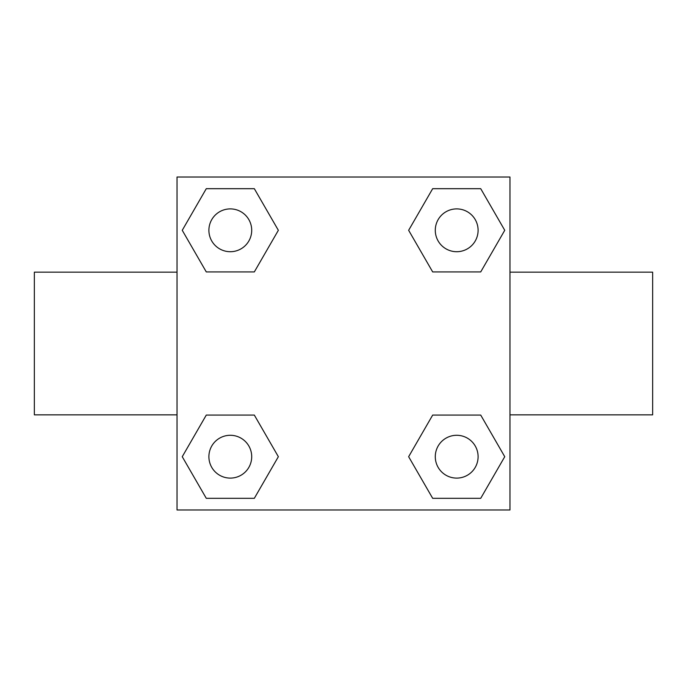 <?xml version="1.0" encoding="UTF-8"?>
<svg xmlns="http://www.w3.org/2000/svg" width="687" height="687" viewBox="0 0 687 687"><rect width="100%" height="100%" fill="white"/><g stroke="black" fill="none" stroke-linecap="round" stroke-linejoin="round"><path stroke-width="1.03" d="M254.327 271.923L206.28 271.923L182.253 230.3L206.28 188.685L254.327 188.685L278.355 230.3L254.327 271.923L206.28 271.923L234.035 271.923M234.035 415.077L254.327 415.077L278.355 456.7L254.327 498.315L206.28 498.315L182.253 456.7L206.28 415.077L254.327 415.077M452.965 271.923L432.673 271.923L408.645 230.3L432.673 188.685L480.72 188.685L504.747 230.3L480.72 271.923L432.673 271.923M432.673 415.077L480.72 415.077L504.747 456.7L480.72 498.315L432.673 498.315L408.645 456.7L432.673 415.077L480.72 415.077L452.965 415.077M509.969 414.845L652.65 414.845L652.65 272.155L509.969 272.155M177.031 272.155L34.35 272.155L34.35 414.845L177.031 414.845M177.031 177.031L509.969 177.031L509.969 509.969L177.031 509.969L177.031 177.031M480.72 498.315L432.673 498.315L480.72 498.315M478.1 456.7A21.4 21.4 0 0 0 445.992 438.16A21.4 21.4 0 0 0 445.992 475.232A21.4 21.4 0 0 0 478.1 456.7M254.327 498.315L206.28 498.315L254.327 498.315M251.708 456.7A21.4 21.4 0 0 0 219.6 438.16A21.4 21.4 0 0 0 219.6 475.232A21.4 21.4 0 0 0 251.708 456.7M432.673 188.685L480.72 188.685L432.673 188.685M478.1 230.3A21.4 21.4 0 0 0 445.992 211.768A21.4 21.4 0 0 0 445.992 248.84A21.4 21.4 0 0 0 478.1 230.3M206.28 188.685L254.327 188.685L206.28 188.685M251.708 230.3A21.4 21.4 0 0 0 219.6 211.768A21.4 21.4 0 0 0 219.6 248.84A21.4 21.4 0 0 0 251.708 230.3"/></g></svg>
